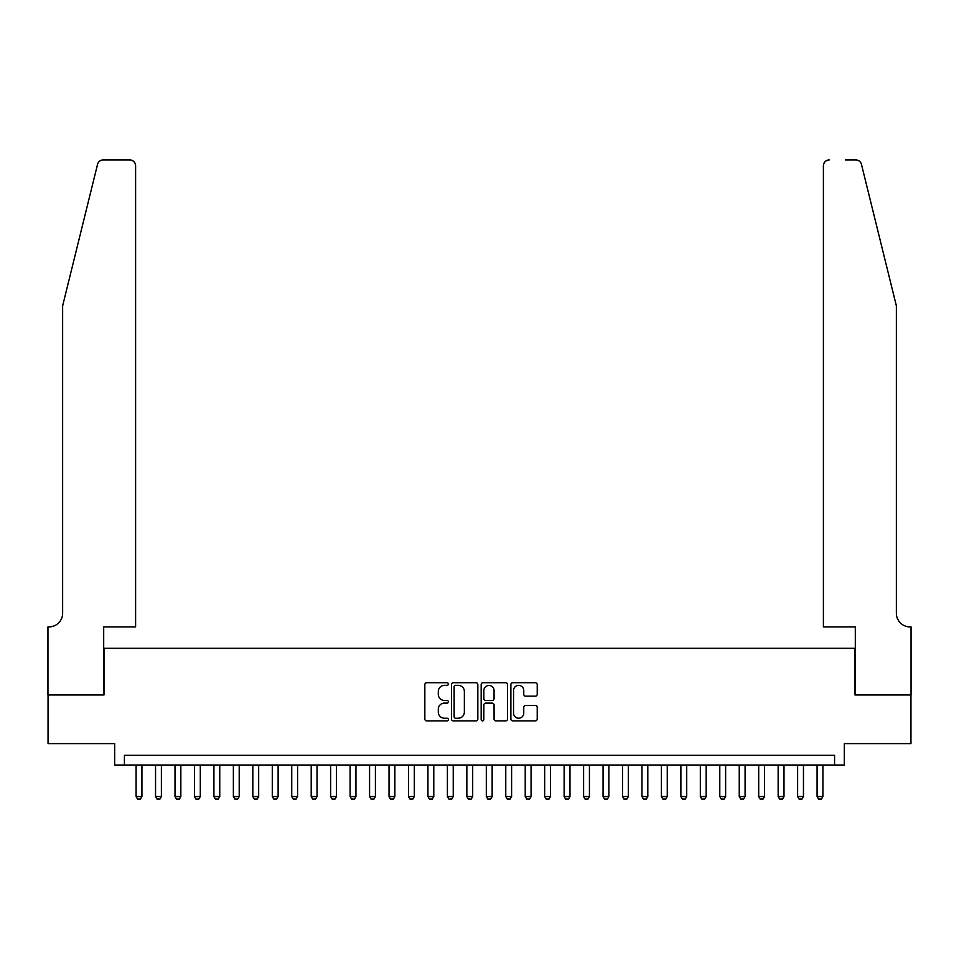 <?xml version="1.0" encoding="UTF-8"?>
<svg xmlns="http://www.w3.org/2000/svg" width="959" height="959" viewBox="0 0 959 959"><rect width="100%" height="100%" fill="white"/><g stroke="black" fill="none" stroke-linecap="round" stroke-linejoin="round"><path stroke-width="1.44" d="M448.368 684.031A1.343 1.343 0 0 0 447.038 682.7L426.743 682.7A1.906 1.906 0 0 0 424.837 684.606L424.837 718.986A1.906 1.906 0 0 0 426.743 720.892L447.038 720.892A1.343 1.343 0 0 0 448.368 719.55A1.343 1.343 0 0 0 447.038 718.219L444.413 718.219A6.114 6.114 0 0 1 438.299 712.105L438.299 709.24A6.114 6.114 0 0 1 444.413 703.127L447.038 703.127A1.343 1.343 0 0 0 448.368 701.796A1.343 1.343 0 0 0 447.038 700.454L444.413 700.454A6.114 6.114 0 0 1 438.299 694.34L438.299 691.475A6.114 6.114 0 0 1 444.413 685.373L447.038 685.373A1.343 1.343 0 0 0 448.368 684.031M535.314 696.162A1.906 1.906 0 0 0 537.22 694.244L537.22 684.606A1.906 1.906 0 0 0 535.314 682.7L512.777 682.7A1.906 1.906 0 0 0 510.871 684.606L510.871 718.986A1.906 1.906 0 0 0 512.777 720.892L535.314 720.892A1.906 1.906 0 0 0 537.22 718.986L537.22 707.334A1.906 1.906 0 0 0 535.314 705.416L525.664 705.416A1.906 1.906 0 0 0 523.758 707.334L523.758 713.112A5.107 5.107 0 0 1 518.651 718.219A5.107 5.107 0 0 1 513.544 713.112L513.544 690.48A5.107 5.107 0 0 1 518.651 685.373A5.107 5.107 0 0 1 523.758 690.48L523.758 694.244A1.906 1.906 0 0 0 525.664 696.162L535.314 696.162M834.582 765.03L844.316 765.03L844.316 743.621L910.954 743.621L910.954 694.987L855.02 694.987L855.02 648.284L103.98 648.284L103.98 694.987L48.046 694.987L48.046 743.621L114.684 743.621L114.684 765.03L834.582 765.03L834.582 755.296L124.418 755.296L124.418 765.03M477.834 684.606A1.906 1.906 0 0 0 475.916 682.7L453.379 682.7A1.906 1.906 0 0 0 451.473 684.606L451.473 718.986A1.906 1.906 0 0 0 453.379 720.892L475.916 720.892A1.906 1.906 0 0 0 477.834 718.986L477.834 684.606M483.084 682.7L505.621 682.7A1.906 1.906 0 0 1 507.527 684.606L507.527 718.986A1.906 1.906 0 0 1 505.621 720.892L495.971 720.892A1.906 1.906 0 0 1 494.065 718.986L494.065 705.045A1.906 1.906 0 0 0 492.147 703.127L485.757 703.127A1.906 1.906 0 0 0 483.839 705.045L483.839 719.55A1.343 1.343 0 0 1 482.509 720.892A1.343 1.343 0 0 1 481.166 719.55L481.166 684.606A1.906 1.906 0 0 1 483.084 682.7M455.489 685.373A1.343 1.343 0 0 0 454.146 686.704L454.146 716.876A1.343 1.343 0 0 0 455.489 718.219L458.258 718.219A6.114 6.114 0 0 0 464.36 712.105L464.36 691.475A6.114 6.114 0 0 0 458.258 685.373L455.489 685.373M494.065 690.576A5.107 5.107 0 0 0 488.958 685.469A5.107 5.107 0 0 0 483.839 690.576L483.839 698.548A1.906 1.906 0 0 0 485.757 700.454L492.147 700.454A1.906 1.906 0 0 0 494.065 698.548L494.065 690.576M136.094 765.03L136.094 796.545L141.92 796.545L141.92 765.03M141.92 796.545L140.47 799.075L137.545 799.075L136.094 796.545M97.542 164.361C99.029 161.16 99.029 161.16 97.542 164.361L62.635 305.849L62.635 613.269A13.618 13.618 0 0 1 49.017 626.886L47.95 626.886L47.95 694.987L103.692 694.987L103.692 626.886L135.603 626.886L135.603 165.763A5.838 5.838 0 0 0 129.765 159.925L103.212 159.925A5.838 5.838 0 0 0 97.542 164.361M113.618 159.925L129.765 159.925C133.289 160.297 135.231 162.239 135.603 165.763L135.603 626.886M62.635 613.269A13.618 13.618 0 0 1 49.017 626.886M885.66 262.466L861.458 164.361C859.971 161.16 859.971 161.16 861.458 164.361C859.971 161.16 859.971 161.16 861.458 164.361L896.365 305.849L896.365 613.269A13.618 13.618 0 0 0 909.983 626.886L911.05 626.886L911.05 694.987L855.308 694.987L855.308 626.886L823.397 626.886L823.397 165.763L823.397 626.886M845.382 159.925L855.788 159.925A5.838 5.838 0 0 1 861.458 164.361M829.235 159.925A5.838 5.838 0 0 0 823.397 165.763C823.769 162.239 825.711 160.297 829.235 159.925M896.365 613.269A13.618 13.618 0 0 0 909.983 626.886M155.55 765.03L155.55 796.545L161.388 796.545L161.388 765.03M161.388 796.545L159.925 799.075L157 799.075L155.55 796.545M175.006 765.03L175.006 796.545L180.843 796.545L180.843 765.03M180.843 796.545L179.381 799.075L176.456 799.075L175.006 796.545M194.461 765.03L194.461 796.545L200.299 796.545L200.299 765.03M200.299 796.545L198.837 799.075L195.924 799.075L194.461 796.545M213.917 765.03L213.917 796.545L219.755 796.545L219.755 765.03M219.755 796.545L218.292 799.075L215.379 799.075L213.917 796.545M233.373 765.03L233.373 796.545L239.211 796.545L239.211 765.03M239.211 796.545L237.748 799.075L234.835 799.075L233.373 796.545M252.828 765.03L252.828 796.545L258.666 796.545L258.666 765.03M258.666 796.545L257.204 799.075L254.291 799.075L252.828 796.545M272.284 765.03L272.284 796.545L278.122 796.545L278.122 765.03M278.122 796.545L276.66 799.075L273.747 799.075L272.284 796.545M291.74 765.03L291.74 796.545L297.578 796.545L297.578 765.03M297.578 796.545L296.115 799.075L293.202 799.075L291.74 796.545M311.196 765.03L311.196 796.545L317.033 796.545L317.033 765.03M317.033 796.545L315.583 799.075L312.658 799.075L311.196 796.545M330.651 765.03L330.651 796.545L336.489 796.545L336.489 765.03M336.489 796.545L335.039 799.075L332.114 799.075L330.651 796.545M350.107 765.03L350.107 796.545L355.945 796.545L355.945 765.03M355.945 796.545L354.494 799.075L351.569 799.075L350.107 796.545M369.575 765.03L369.575 796.545L375.413 796.545L375.413 765.03M375.413 796.545L373.95 799.075L371.025 799.075L369.575 796.545M389.03 765.03L389.03 796.545L394.868 796.545L394.868 765.03M394.868 796.545L393.406 799.075L390.481 799.075L389.03 796.545M408.486 765.03L408.486 796.545L414.324 796.545L414.324 765.03M414.324 796.545L412.861 799.075L409.937 799.075L408.486 796.545M427.942 765.03L427.942 796.545L433.78 796.545L433.78 765.03M433.78 796.545L432.317 799.075L429.404 799.075L427.942 796.545M447.397 765.03L447.397 796.545L453.235 796.545L453.235 765.03M453.235 796.545L451.773 799.075L448.86 799.075L447.397 796.545M466.853 765.03L466.853 796.545L472.691 796.545L472.691 765.03M472.691 796.545L471.229 799.075L468.316 799.075L466.853 796.545M486.309 765.03L486.309 796.545L492.147 796.545L492.147 765.03M492.147 796.545L490.684 799.075L487.771 799.075L486.309 796.545M505.765 765.03L505.765 796.545L511.603 796.545L511.603 765.03M511.603 796.545L510.14 799.075L507.227 799.075L505.765 796.545M525.22 765.03L525.22 796.545L531.058 796.545L531.058 765.03M531.058 796.545L529.596 799.075L526.683 799.075L525.22 796.545M544.676 765.03L544.676 796.545L550.514 796.545L550.514 765.03M550.514 796.545L549.063 799.075L546.139 799.075L544.676 796.545M564.132 765.03L564.132 796.545L569.97 796.545L569.97 765.03M569.97 796.545L568.519 799.075L565.594 799.075L564.132 796.545M583.587 765.03L583.587 796.545L589.425 796.545L589.425 765.03M589.425 796.545L587.975 799.075L585.05 799.075L583.587 796.545M603.055 765.03L603.055 796.545L608.893 796.545L608.893 765.03M608.893 796.545L607.431 799.075L604.506 799.075L603.055 796.545M622.511 765.03L622.511 796.545L628.349 796.545L628.349 765.03M628.349 796.545L626.886 799.075L623.961 799.075L622.511 796.545M641.967 765.03L641.967 796.545L647.804 796.545L647.804 765.03M647.804 796.545L646.342 799.075L643.417 799.075L641.967 796.545M661.422 765.03L661.422 796.545L667.26 796.545L667.26 765.03M667.26 796.545L665.798 799.075L662.885 799.075L661.422 796.545M680.878 765.03L680.878 796.545L686.716 796.545L686.716 765.03M686.716 796.545L685.253 799.075L682.34 799.075L680.878 796.545M700.334 765.03L700.334 796.545L706.172 796.545L706.172 765.03M706.172 796.545L704.709 799.075L701.796 799.075L700.334 796.545M719.789 765.03L719.789 796.545L725.627 796.545L725.627 765.03M725.627 796.545L724.165 799.075L721.252 799.075L719.789 796.545M739.245 765.03L739.245 796.545L745.083 796.545L745.083 765.03M745.083 796.545L743.621 799.075L740.708 799.075L739.245 796.545M758.701 765.03L758.701 796.545L764.539 796.545L764.539 765.03M764.539 796.545L763.076 799.075L760.163 799.075L758.701 796.545M778.157 765.03L778.157 796.545L783.994 796.545L783.994 765.03M783.994 796.545L782.544 799.075L779.619 799.075L778.157 796.545M797.612 765.03L797.612 796.545L803.45 796.545L803.45 765.03M803.45 796.545L802 799.075L799.075 799.075L797.612 796.545M817.08 765.03L817.08 796.545L822.906 796.545L822.906 765.03M822.906 796.545L821.455 799.075L818.53 799.075L817.08 796.545"/></g></svg>
